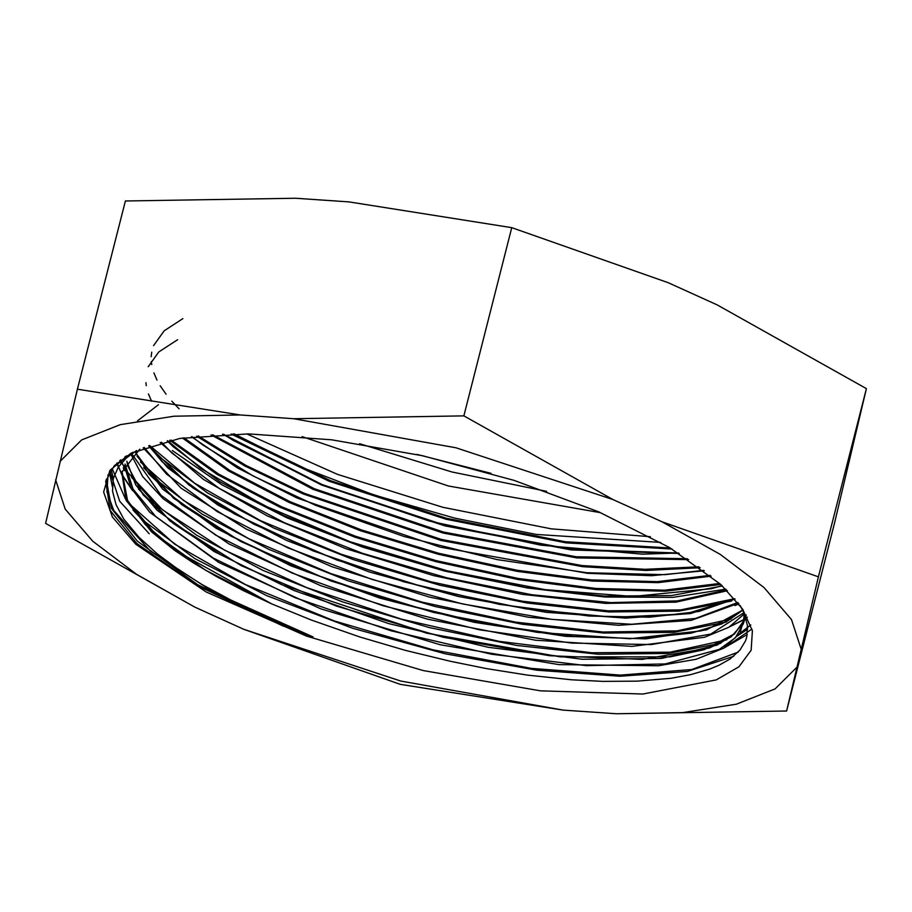 <?xml version="1.0" encoding="UTF-8"?>
<svg xmlns="http://www.w3.org/2000/svg" width="912" height="912" viewBox="0 0 912 912"><rect width="100%" height="100%" fill="white"/><g stroke="black" fill="none" stroke-linecap="round" stroke-linejoin="round"><path stroke-width="1.37" d="M687.283 558.714L576.156 556.787L443.494 531.992L314.264 488.707L212.781 434.785M222.585 434.26L321.719 485.081L444.931 525.871L571.265 549.959L679.212 553.493M726.522 589.916L677.331 600.928L610.766 602.593L531.981 594.749L446.971 577.889L362.281 553.276L284.362 522.667L219.199 488.365L171.752 452.899L161.367 442.206M710.083 575.312L657.267 581.617L591.455 579.907L516.967 570.274L438.558 553.265L361.289 529.929L290.141 501.691L229.71 470.33L183.871 437.806M191.452 436.768L237.599 467.981L296.845 497.906L439.96 547.132L587.271 573.34L651.487 575.734L704.246 570.764M167.284 440.827L173.314 446.8L219.735 481.65L283.37 515.417L359.488 545.684L442.468 570.296L526.201 587.51L604.474 596.117L671.528 595.559L722.35 585.914M737.819 602.479L695.548 618.439L631.72 624.241L551.828 619.316L462.772 603.983L372.221 579.485L287.998 547.85L217.341 511.689L166.383 474.046L144.187 447.427M148.633 445.865L167.922 467.959L217.877 504.963L286.892 540.588L369.292 571.938L458.143 596.505L546.094 612.317L625.769 618.142L690.589 613.594L735.038 599.093M743.896 612.773L710.779 634.068L651.464 644.533L571.676 643.074L479.176 629.713L382.869 605.636L292.136 573.089L215.677 535.093L160.991 495.205L132.536 454.849M135.341 452.409L162.541 489.117L216.121 528.322L290.791 565.782L379.62 598.078L474.217 622.303L565.805 636.302L645.73 638.833L706.595 629.804L742.653 610.117M744.238 613.582L743.417 623.534L735.425 637.682L719.374 649.321L665.144 663.913L586.484 665.657L491.728 654.246L390.929 630.762L294.77 597.588L213.442 558.098L155.587 516.363L133.038 489.106L125.104 464.06M125.389 458.884L125.845 456.262M126.677 455.726L126.643 457.744M126.848 461.324L135.717 484.876L157.149 510.264L214.115 551.475L294.017 590.554L388.672 623.557L488.216 647.235L582.392 659.216L661.474 658.418L717.277 645.012L734.525 634L744.01 620.502L734.525 633.817L704.224 649.64L670.126 656.891L560.344 656.845L426.577 633.19L281.466 584.592L220.852 554.724L173.166 523.408L143.116 494.714L127.657 465.77L126.893 461.267M271.719 603.835L205.462 570.08L156.214 534.945L127.737 501.087L122.014 471.242L126.768 499.662L151.757 531.422L175.127 550.723L192.854 562.601L216.418 576.544L243.812 590.851L271.673 603.824L176.768 551.35L145.225 524.468L126.312 498.716M139.741 449.16L121.729 472.268L126.05 500.323L151.62 531.924L175.127 550.723M135.808 544.179L206.272 592.002L306.557 636.109L423.191 670.594L540.52 690.829L642.8 694.078L716.285 679.919L738.959 666.82L751.123 650.256L752.354 630.773L742.63 609.056L720.936 584.603L669.522 547.565L598.705 511.871L514.163 480.419L422.723 455.715L331.74 439.766L248.531 433.85L179.801 438.444L131.077 453.173L109.942 470.421L103.603 492.035L112.358 517.001L135.808 544.179M106.225 479.347L111.583 508.6L137.381 541.192L197.722 584.66L282.526 625.769L197.448 585.755L136.823 543.392L110.192 510.469L105.689 481.24L114.342 465.736L131.602 452.911M282.526 625.769L313.033 636.907L214.195 592.629L150.377 551.076L113.818 510.481L106.989 491.75L108.118 474.696M136.629 450.494L126.187 458.155L118.229 467.332L113.339 478.595L112.564 491.055L116.052 504.689L123.713 518.871L139.034 537.35L157.377 553.915L177.977 569.236L201.894 584.455L240.255 605.158L271.035 619.476L299.068 631.172M740.179 605.579L743.839 612.659L747.43 625.21L746.848 636.781L745.583 640.817L740.02 650.074L730.01 659.011L718.895 665.304L709.787 669.089L690.669 674.652L670.947 678.243L637.078 681.196L602.878 681.378L571.436 679.736L527.455 675.062L486.495 668.576L450.551 661.36L405.373 650.347L359.659 636.929L311.357 620.069L271.673 603.824M231.055 433.975L329.015 481.205L446.219 519.236L566.181 542.902L672.064 549.081M196.604 436.175L244.507 465.838L303.263 493.996L441.089 540.451L582.757 566.66L646.152 570.456L700.211 567.743M169.723 440.302L217.216 474.457L280.315 507.414L354.871 537.122L435.97 561.678L518.358 579.53L596.573 589.585L665.543 591.227L720.742 584.432M149.089 446.527L150.047 447.575M150.697 448.294L158.927 456.57M158.95 456.593L207.48 492.913L273.885 528.105L353.411 559.637L440.04 585.242L527.41 603.083L609.011 611.929L678.802 611.177L731.618 600.962M143.64 467.56L144.586 468.608M145.247 469.327L153.592 477.728L202.042 514.072L268.618 549.298L348.145 580.841L434.887 606.434L522.291 624.287L603.938 633.088L673.717 632.312L726.408 622.018M131.647 488.9L121.558 473.841M118.4 467.069L116.975 463.079M119.825 460.594L121.034 463.501M123.188 467.902L124.819 470.809M138.385 488.923L148.177 498.887L196.673 535.23L263.135 570.41L342.673 601.954L429.324 627.559L516.716 645.411L598.318 654.235L668.12 653.482L720.902 643.245M112.358 486.472L109.463 472.245M736.372 636.633L747.692 629.177M111.264 469.509L113.327 478.64M132.867 509.933L133.825 510.994M134.486 511.712L142.739 520.034M612.978 499.525L463.82 415.918L511.792 227.692L668.234 282.743L717.242 304.973L866.4 388.58L818.429 576.806L661.975 521.767L612.978 499.525L456 447.815L293.664 418.699L240.266 415.006L77.406 389.219L125.377 201.005L295.534 198.223L348.931 201.905L511.792 227.692M463.82 415.918L293.664 418.699M77.406 389.219L45.6 523.42L194.758 607.027L243.766 629.257L400.208 684.308L563.069 710.095L616.466 713.777L786.623 710.995L818.429 576.806M786.623 710.995L834.594 522.781L866.4 388.58M616.466 713.777L682.7 712.614L736.44 704.167L775.075 688.868L796.678 667.459M243.766 629.257L400.744 680.979L563.069 710.095M55.666 479.872L65.254 509.181L92.671 541.204L136.549 574.355L194.758 607.027M240.266 415.006L174.044 416.18L120.293 424.616L81.67 439.915L60.055 461.324M801.078 648.911L791.491 619.601L764.074 587.59L720.195 554.428L661.975 521.767M172.368 450.562L221.912 484.888L286.881 517.788L362.896 547.166L444.965 571.094L527.592 588.069L605.26 597.007L672.839 597.371L725.792 589.209M735.425 605.34L738.902 603.869M730.124 626.43L744.158 619.362M744.739 618.997L747.43 617.185M117.112 462.954L121.41 473.636M121.547 473.898L132.388 490.189M724.687 647.611L751.978 629.109M109.907 471.515L119.711 501.247L149.203 533.805M142.774 520.057L194.872 558.566L266.76 595.639L352.613 628.243L445.204 653.779L536.815 670.217L619.841 676.237L687.317 671.437L733.647 656.298M744.967 617.458L745.252 616.227M132.981 452.204L131.1 454.176M738.287 652.023L691.763 669.476L620.502 675.154L531.32 668.416L432.824 649.8L334.396 620.992L245.51 584.649L174.659 544.122L128.66 503.23M125.354 498.898L112.085 468.415M750.758 624.971L740.111 633.213M726.91 639.802L670.069 652.194L591.797 652.787L499.377 641.421L401.36 619.088L306.877 587.704L224.614 550.141L162.347 509.717L125.685 470.125M124.408 467.856L123.758 466.625M123.519 466.18L120.692 459.899M731.15 619.077L676.875 630.899L602.9 631.959L515.519 622.121L422.165 602.091L330.668 573.523L248.873 538.707L183.54 500.517L140.402 462.076M734.673 598.671L680.74 609.889L608.087 610.801L522.599 601.236L431.205 581.902L341.362 554.279L260.285 520.524L194.666 483.292L149.693 445.523M719.728 583.509L664.654 590.167L595.969 588.468L518.164 578.425L436.244 560.652L355.6 536.256L281.42 506.73L218.549 473.978L171.103 440.029M698.911 566.785L645.046 569.362L582.016 565.508L441.351 539.425L304.483 493.346L246.035 465.428L198.257 435.993M670.331 548.044L565.258 541.705L446.481 518.21L330.418 480.613L233.119 433.93M234.213 433.918L298.532 466.169L373.726 494.885L454.769 518.153L536.279 534.398L660.744 542.458M743.417 623.523L744.181 613.445M417.001 454.461L490.975 473.317M127.589 456.935L130.199 453.663M746.255 614.973L743.611 622.782M743.588 622.839L731.082 636.907L709.536 647.919L642.128 659.399L549.617 655.728L443.289 637.226L336.14 605.978L241.247 565.679L170.145 521.06L131.624 477.421M743.166 609.877L726.294 621.904L701.328 630.91L629.907 638.742L537.134 632.381L433.485 612.419L330.794 580.955L240.768 541.489L173.599 498.328L137.017 456.251M734.969 599.013L685.824 613.924L613.856 617.344L526.03 608.851L430.703 589.186L336.927 560.082L253.707 524.229L188.898 484.922L148.793 445.82M678.494 553.048L570.787 549.298L445.067 525.255L322.426 484.717L223.44 434.226M182.833 318.664L164.16 330.805L153.604 345.602M151.723 352.192L151.221 356.717M151.324 361.585L151.688 364.515M153.854 372.871L156.967 380.076M160.159 385.753L166.052 394.258M171.844 401.212L179.14 408.861M211.014 434.899L312.976 489.334L443.232 533.018L576.977 557.95L688.708 559.672M177.578 339.743L158.813 351.918L148.211 366.761M145.931 382.721L146.296 385.651M148.462 393.995L151.597 401.269M182.423 438.022L228.296 470.763L288.99 502.352L360.536 530.795L438.284 554.291L517.207 571.391L592.127 581.035L658.247 582.665L711.189 576.213M160.147 442.514L203.319 479.336L266.977 515.702L345.922 548.682L433.531 575.609L522.587 594.362L605.659 603.425L675.883 602.194L727.388 590.782M143.138 447.815L181.055 488.137L246.194 529.12L331.843 566.66L429.164 597.029L528.151 617.207L618.598 625.244L691.216 620.411L738.492 603.334M158.517 404.643L137.507 420.854M131.704 455.658L142.762 476.6L163.168 498.75L228.912 543.905L320.819 585.709L427.432 619.111L535.606 640.178L631.925 646.414L704.474 637.237L728.882 627.182L744.26 613.89M124.978 456.821L124.488 459.751M124.249 465.622L131.134 487.977L149.728 512.179L218.8 562.43L320.887 608.908L440.359 644.727L558.931 664.631L658.464 665.771L696.164 659.216L723.729 648.193L740.134 633.179L744.716 614.756M650.37 536.735L551.247 528.857L442.936 507.266L337.497 474.377L246.696 433.838M302.077 436.574L448.362 485.948L600.438 512.635M546.619 491.386L451.919 472.006L359.499 443.688M109.429 472.291L112.358 486.871M116.873 463.171L118.286 467.229M121.513 474.206L132.707 490.724M724.219 647.896L747.304 634.467M729.668 626.715L744.135 619.567M744.488 619.351L745.97 618.404M734.969 605.614L738.959 603.949M126.677 457.721L126.7 455.715M742.607 610.025L721.802 623.899L691.034 633.202L638.069 638.571L573.078 636.371L485.264 623.865L393.642 601.635L306.238 571.516L230.725 536.062L181.921 504.849L148.952 474.092L135.478 452.306M734.878 598.899L698.866 611.542L649.697 617.207L589.369 616.079L499.16 604.314L404.005 581.913L312.953 550.894L234.612 514.072L192.797 487.76L161.914 461.461L148.907 445.774M722.053 585.629L711.52 588.685L633.088 596.437L544.829 589.654L447.222 570.832L350.14 541.751L263.443 505.259L200.583 468.301L167.717 440.735M703.768 570.388L664.916 574.697L586.975 572.702L497.325 559.592L404.05 536.461L315.677 505.316L253.251 476.053L202.966 445.01L192.079 436.688M678.471 553.025L642.162 554.12L540.656 545.148L429.096 520.969L322.027 484.546L233.335 440.45L223.474 434.226M538.274 534.694L536.279 534.398M744.979 617.424L744.773 618.222"/></g></svg>
